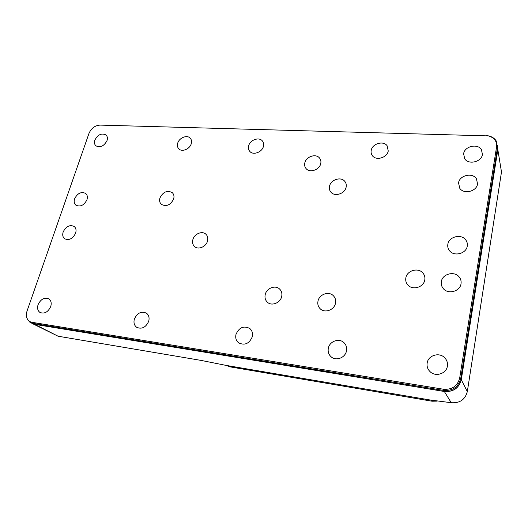 <?xml version="1.0" encoding="UTF-8"?>
<svg xmlns="http://www.w3.org/2000/svg" width="528" height="528" viewBox="0 0 528 528"><rect width="100%" height="100%" fill="white"/><g stroke="black" fill="none" stroke-linecap="round" stroke-linejoin="round"><path stroke-width="0.79" d="M33.172 323.974L58.08 336.211L200.963 360.38L225.773 365.336L430.003 399.973L451.242 402.712C459.822 403.313 465.181 399.604 467.32 391.585L501.488 171.976L500.557 166.261M437.184 401.122L432.056 401.214L230.083 366.868L226.486 365.455M497.66 148.427L497.594 146.698M32.611 323.717L444.292 391.479C453.341 392.073 459.01 388.139 461.294 379.685L497.851 149.576L497.62 145.471M497.614 145.398L497.825 149.444L461.254 379.612C458.977 388.067 453.308 392.007 444.246 391.413L34.531 324.324L32.472 323.281L443.632 390.416C452.727 391.004 458.423 387.044 460.72 378.55L497.501 147.457L496.201 140.91C494.571 138.409 492.122 136.745 488.855 135.934L486.275 135.564M30.967 322.859L34.531 324.324M304.814 162.881C306.049 156.631 315.803 153.318 319.466 157.951C320.793 159.522 321.215 161.41 320.74 163.607C319.546 169.858 309.811 173.197 306.141 168.663C304.748 167.053 304.306 165.125 304.814 162.881M441.342 281.635C442.306 273.88 454.489 270.686 459.228 277.028C460.799 279.002 461.393 281.226 461.03 283.714C460.132 291.463 448.048 294.71 443.269 288.559C441.586 286.526 440.939 284.222 441.342 281.635M248.662 145.814C249.982 140.019 258.819 136.712 262.244 140.778C263.578 142.289 263.974 144.144 263.439 146.362C262.152 152.163 253.321 155.489 249.896 151.503C248.51 149.972 248.094 148.078 248.662 145.814M328.337 348.209C329.551 341.332 338.936 337.847 343.801 342.52C346.163 344.764 347.054 347.569 346.467 350.929C345.312 357.793 336.006 361.33 331.135 356.816C328.634 354.532 327.703 351.661 328.337 348.209M192.872 239.62C194.284 233.924 202.085 230.591 205.801 234.128C207.656 235.877 208.23 238.174 207.53 241.025C206.151 246.721 198.376 250.087 194.654 246.629C192.727 244.86 192.133 242.524 192.872 239.62M405.847 277.893C406.897 270.481 418.262 267.201 422.915 273.035C424.578 275.015 425.205 277.299 424.789 279.893C423.799 287.291 412.52 290.624 407.834 284.962C406.058 282.929 405.392 280.573 405.847 277.893M236.003 334.356C239.085 327.439 243.665 325.472 249.744 328.462C252.16 330.548 253.004 333.333 252.278 336.798C249.256 343.708 244.702 345.721 238.63 342.844C236.108 340.732 235.231 337.9 236.003 334.356M447.836 244.345C448.78 236.636 461.307 233.501 465.762 239.936C467.102 241.745 467.61 243.771 467.273 246.008C466.396 253.717 453.948 256.898 449.46 250.635C448.008 248.767 447.473 246.675 447.836 244.345M134.363 319.11C137.247 312.913 141.286 310.939 146.48 313.19C148.843 315.077 149.582 317.764 148.711 321.262C145.873 327.452 141.854 329.465 136.653 327.294C134.211 325.387 133.452 322.661 134.363 319.11M458.542 182.906C459.446 175.316 472.441 172.227 476.421 178.735L477.556 183.902C476.711 191.499 463.769 194.614 459.756 188.265L458.542 182.906M38.082 304.669C40.814 299.079 44.411 297.139 48.873 298.855C51.11 300.538 51.724 303.105 50.721 306.563C48.022 312.147 44.438 314.114 39.97 312.457C37.673 310.754 37.046 308.161 38.082 304.669M463.617 153.76C464.501 146.243 477.682 143.161 481.444 149.668L482.427 154.453C481.602 161.977 468.468 165.079 464.68 158.723L463.617 153.76M63.169 231.944C66.026 226.347 69.696 224.512 74.164 226.439C76.006 227.99 76.494 230.234 75.616 233.171C72.785 238.768 69.128 240.629 64.654 238.755C62.759 237.191 62.264 234.914 63.169 231.944M371.224 150.341C372.332 143.636 383.394 140.369 387.103 145.721L388.245 150.975C387.182 157.694 376.154 160.981 372.425 155.74C371.217 154.183 370.814 152.381 371.224 150.341M74.6 198.805C77.517 193.215 81.206 191.42 85.668 193.426C87.351 194.918 87.78 197.023 86.955 199.742C84.064 205.333 80.381 207.154 75.92 205.194C74.191 203.696 73.748 201.564 74.6 198.805M329.525 186.199C330.719 179.692 340.877 176.378 344.738 181.289C346.124 182.945 346.579 184.899 346.124 187.163C344.969 193.677 334.851 197.017 330.97 192.218C329.518 190.529 329.036 188.522 329.525 186.199M94.835 140.131C97.852 134.567 101.574 132.845 105.996 134.97C107.415 136.336 107.758 138.204 107.026 140.58C104.029 146.15 100.32 147.893 95.891 145.814C94.433 144.434 94.083 142.54 94.835 140.131M318.001 301.085C319.235 294.367 328.713 290.941 333.26 295.627C335.313 297.686 336.052 300.227 335.485 303.25C334.31 309.956 324.892 313.427 320.331 308.887C318.173 306.788 317.394 304.187 318.001 301.085M177.705 143.194C179.117 137.861 186.919 134.607 190.106 138.052C191.506 139.511 191.888 141.385 191.255 143.695C189.875 149.035 182.081 152.308 178.886 148.922C177.441 147.451 177.052 145.537 177.705 143.194M265.234 294.538C266.554 288.229 275.194 284.81 279.484 288.935C281.589 290.928 282.322 293.476 281.675 296.578C280.408 302.874 271.814 306.339 267.511 302.333C265.313 300.307 264.554 297.706 265.234 294.538M159.931 197.967C163.06 191.842 167.158 190.06 172.234 192.614C173.897 194.205 174.372 196.317 173.666 198.957C170.564 205.082 166.478 206.897 161.396 204.402C159.68 202.792 159.192 200.647 159.931 197.967M427.165 363.04C428.168 355.252 439.448 351.886 444.787 357.852C446.965 360.195 447.83 362.934 447.394 366.076C446.464 373.824 435.316 377.263 429.944 371.527C427.607 369.125 426.683 366.293 427.165 363.04M26.717 317.348L27.192 318.958L30.01 322.377L32.472 323.281L31.997 322.311L443.56 389.255C452.14 389.803 457.512 386.074 459.683 378.061L460.72 378.55L461.254 379.612M497.825 149.444L497.501 147.457L496.604 146.764L459.683 378.061M496.604 146.764C497.033 141.273 494.314 137.65 488.453 135.901L100.016 125.103C94.941 125.486 91.258 128.258 88.968 133.439L27.106 310.847C26.202 313.546 26.169 316.008 27.02 318.232C27.984 320.516 29.647 321.869 31.997 322.311M431.323 400.191L432.056 401.214M228.492 365.798L230.083 366.868M467.32 391.585L461.248 379.665M501.488 171.976L497.812 149.556M34.657 324.344L58.08 336.211M451.242 402.712L444.292 391.42M444.246 391.413L443.56 389.255M488.453 135.901L488.855 135.934M27.02 318.232L27.192 318.958"/></g></svg>
